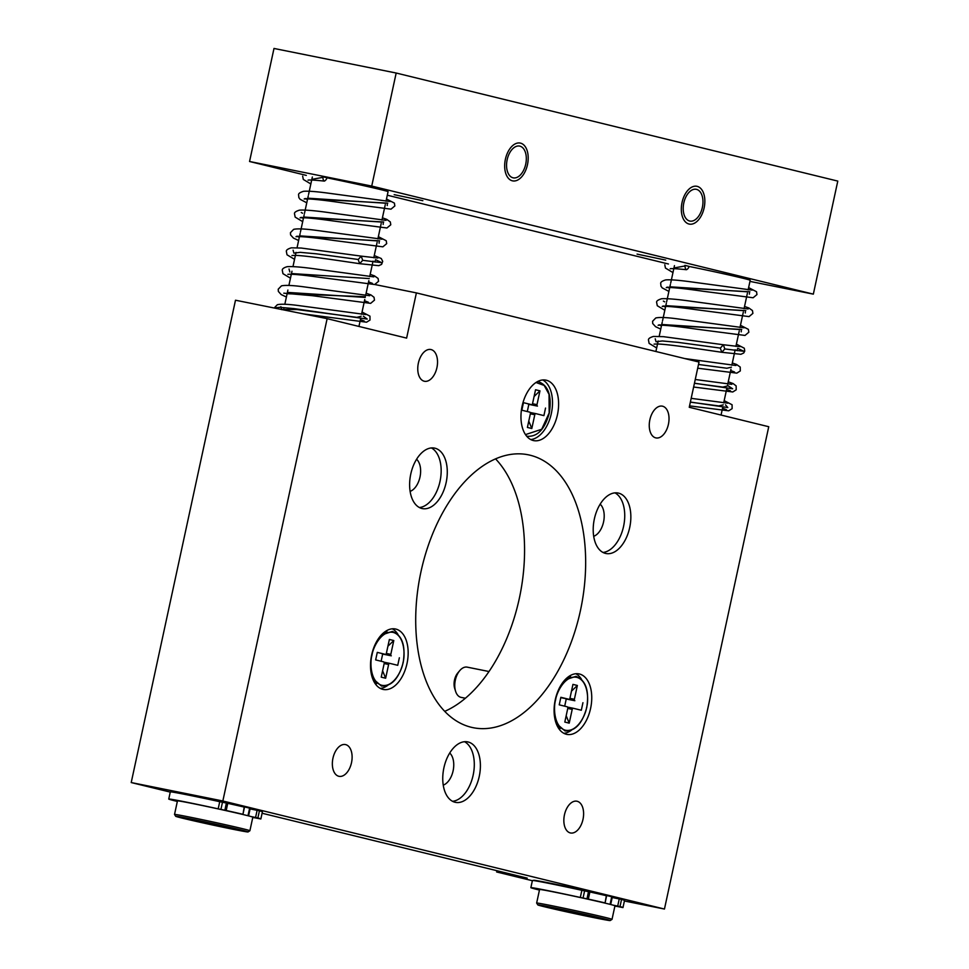 <?xml version="1.0" encoding="UTF-8"?>
<svg xmlns="http://www.w3.org/2000/svg" width="969" height="969" viewBox="0 0 969 969"><rect width="100%" height="100%" fill="white"/><g stroke="black" fill="none" stroke-linecap="round" stroke-linejoin="round"><path stroke-width="1.45" d="M489.006 671.529L467.228 667.144A15.419 9.084 101.4 0 0 459.766 670.609A15.419 9.084 101.4 0 0 455.345 680.105A15.419 9.084 101.4 0 0 455.6 691.309A15.419 9.084 101.4 0 0 461.135 697.389L465.399 698.237M459.766 670.609L457.816 672.91A11.567 6.819 -78.6 0 0 454.497 680.032A11.567 6.819 101.4 0 0 454.691 688.426L455.6 691.309M568.96 699.279A1.308 0.775 -78.6 0 1 568.936 699.279L560.785 697.644L568.96 699.279A1.308 0.775 -78.6 0 0 569.966 698.177L572.945 684.393L577.367 685.471L574.387 699.267L569.917 698.37M565.508 698.588A1.308 0.775 101.4 0 0 565.884 698.928L574.859 700.732A1.308 0.775 -78.6 0 1 574.387 699.267M582.938 702.707L581.315 710.241L573.224 708.266A1.308 0.775 -78.6 0 1 573.224 708.266A1.308 0.775 -78.6 0 0 572.207 709.356L569.215 723.153L564.806 722.075L567.737 708.509A1.538 0.908 -78.6 0 0 567.18 706.789L559.234 704.838L560.857 697.305L568.936 699.279M571.492 691.127L577.367 685.471M569.215 723.153L566.175 715.703M566.247 699.012L564.697 706.171M384.172 663.547L388.63 664.443L385.65 678.227L381.229 677.149L384.16 663.583A1.538 0.908 -78.6 0 0 383.603 661.863L375.657 659.913L377.28 652.379L385.371 654.354A1.308 0.775 -78.6 0 1 385.371 654.354A1.308 0.775 -78.6 0 0 386.389 653.263L389.381 639.467L393.789 640.545L390.81 654.341L386.34 653.445M381.931 653.663A1.308 0.775 101.4 0 0 382.307 654.002L391.282 655.807A1.308 0.775 -78.6 0 1 390.81 654.341M399.361 657.781L397.738 665.315L389.659 663.341A1.308 0.775 -78.6 0 1 389.659 663.341A1.308 0.775 -78.6 0 0 388.63 664.443M387.915 646.202L393.789 640.545M385.65 678.227L382.61 670.79M382.67 654.087L381.12 661.258M530.346 413.836L534.791 414.732L531.811 428.528L527.402 427.438L530.334 413.872A1.538 0.908 -78.6 0 0 529.777 412.152L521.831 410.214L523.454 402.668L531.533 404.654A1.308 0.775 -78.6 0 1 531.533 404.654A1.308 0.775 -78.6 0 0 532.562 403.552L535.542 389.756L539.963 390.846L536.983 404.63L532.514 403.734M528.105 403.964A1.308 0.775 101.4 0 0 528.48 404.291L537.456 406.096A1.308 0.775 -78.6 0 1 536.983 404.63M545.535 408.07L543.912 415.616L535.821 413.63A1.308 0.775 -78.6 0 1 535.821 413.63L530.2 412.503L535.809 413.63A1.308 0.775 -78.6 0 0 534.791 414.732M534.089 396.491L539.963 390.846M531.811 428.528L528.771 421.079M528.832 404.376L527.293 411.546M505.394 159.267A19.283 11.362 -78.6 0 1 520.244 143.073A19.283 11.362 -78.6 0 1 527.475 164.669A19.283 11.362 -78.6 0 1 512.637 180.876A19.283 11.362 -78.6 0 1 505.394 159.267M682.043 202.497A19.283 11.362 -78.6 0 1 696.881 186.29A19.283 11.362 -78.6 0 1 704.124 207.899A19.283 11.362 -78.6 0 1 689.274 224.093A19.283 11.362 -78.6 0 1 682.043 202.497M610.082 904.343L611.584 897.379L610.131 904.368M552.814 907.529A37.016 0.727 12.2 0 1 603.336 918.612A37.016 0.727 12.2 0 1 610.179 920.55A37.016 0.727 12.2 0 1 595.208 917.897A37.016 0.727 12.2 0 1 557.793 909.879A37.016 0.727 12.2 0 1 537.831 904.913A37.016 0.727 12.2 0 1 552.814 907.529M590.933 899.874L596.395 901.109A38.554 0.763 -167.8 0 0 590.933 899.874A38.554 0.763 12.2 0 0 555.189 892.243A38.554 0.763 12.2 0 0 539.576 889.494L536.644 903.06A38.554 0.763 12.2 0 1 536.644 903.06A38.554 0.763 12.2 0 1 552.257 905.809A38.554 0.763 12.2 0 1 604.886 917.352A38.554 0.763 12.2 0 1 612.02 919.351A38.554 0.763 12.2 0 1 612.02 919.375L610.179 920.55M611.584 897.379L621.541 899.426L620.003 906.572L613.026 905.131A38.554 0.763 12.2 0 1 614.104 905.434L620.487 906.875L614.903 905.736A38.554 0.763 12.2 0 1 614.964 905.785L612.02 919.351M535.457 880.833A44.828 0.884 12.2 0 1 535.082 880.639A44.828 0.884 12.2 0 1 553.226 883.825A44.828 0.884 12.2 0 1 614.407 897.246A44.828 0.884 12.2 0 1 622.716 899.583A44.828 0.884 12.2 0 1 622.195 899.607M596.395 901.109A38.554 0.763 12.2 0 1 599.787 901.885L605.08 902.926L606.328 895.731M539.454 890.051A44.344 0.872 12.2 0 1 539.091 889.966A44.344 0.872 12.2 0 1 530.867 887.652L532.417 880.506A44.344 0.872 12.2 0 1 581.86 890.305L589.879 891.964A49.891 0.981 12.2 0 1 605.964 895.61M530.867 887.652A44.344 0.872 12.2 0 1 580.31 897.464L581.86 890.305M534.464 880.676A46.27 0.908 12.2 0 1 533.677 880.324A46.27 0.908 12.2 0 1 552.403 883.619A46.27 0.908 12.2 0 1 615.557 897.476A46.27 0.908 12.2 0 1 624.121 899.886A46.27 0.908 12.2 0 1 623.067 899.85M247.955 815.741L249.505 808.788L248.003 815.753M190.687 818.914A37.016 0.727 12.2 0 1 241.208 829.997A37.016 0.727 12.2 0 1 248.064 831.935A37.016 0.727 12.2 0 1 233.081 829.294A37.016 0.727 12.2 0 1 195.677 821.264A37.016 0.727 12.2 0 1 175.704 816.298A37.016 0.727 12.2 0 1 190.687 818.914M228.805 811.259L234.268 812.494A38.554 0.763 -167.8 0 0 228.805 811.259A38.554 0.763 12.2 0 0 193.061 803.628A38.554 0.763 12.2 0 0 177.46 800.879L174.529 814.444A38.554 0.763 12.2 0 1 174.529 814.444A38.554 0.763 12.2 0 1 190.13 817.194A38.554 0.763 12.2 0 1 242.759 828.737A38.554 0.763 12.2 0 1 249.905 830.748A38.554 0.763 12.2 0 1 249.893 830.76L252.836 817.182A38.554 0.763 12.2 0 0 252.788 817.121A38.554 0.763 -167.8 0 0 251.976 816.831L258.36 818.26L252.788 817.121M173.33 792.218A44.828 0.884 12.2 0 1 172.966 792.024A44.828 0.884 12.2 0 1 191.111 795.21A44.828 0.884 12.2 0 1 252.279 808.63A44.828 0.884 12.2 0 1 260.588 810.968A44.828 0.884 12.2 0 1 260.067 810.992M249.457 808.776L259.438 810.811L257.875 817.957L250.91 816.516A38.554 0.763 12.2 0 1 251.976 816.831M234.268 812.494A38.554 0.763 12.2 0 1 237.659 813.27L242.953 814.323L244.2 807.116M177.339 801.436A44.344 0.872 12.2 0 1 176.964 801.351A44.344 0.872 12.2 0 1 168.751 799.05L170.302 791.891A44.344 0.872 12.2 0 1 219.733 801.69L226.346 803.047M168.751 799.05A44.344 0.872 12.2 0 1 218.182 808.849L219.733 801.69M172.337 792.061A46.27 0.908 12.2 0 1 171.549 791.709A46.27 0.908 12.2 0 1 190.275 795.004A46.27 0.908 12.2 0 1 253.43 808.873A46.27 0.908 12.2 0 1 262.005 811.271A46.27 0.908 12.2 0 1 260.94 811.235M665.727 260.116L637.069 254.108L665.727 260.116M422.835 200.68L394.177 194.672L422.835 200.68M380.296 688.402A30.851 18.181 101.4 0 0 386.425 686.258A30.851 18.181 101.4 0 0 387.782 685.337M602.972 552.451A30.851 18.181 101.4 0 0 609.101 550.307A30.851 18.181 101.4 0 0 624.484 520.656A30.851 18.181 101.4 0 0 614.964 492.858M593.694 536.293A17.357 10.223 101.4 0 0 595.414 535.469A17.357 10.223 101.4 0 0 603.881 520.196A17.357 10.223 101.4 0 0 600.15 504.171M371.672 654.899A30.851 18.181 101.4 0 0 383.264 689.456A30.851 18.181 101.4 0 0 392.53 687.493A30.851 18.181 101.4 0 0 408.106 655.226A30.851 18.181 101.4 0 0 395.425 628.978A30.851 18.181 101.4 0 0 386.159 630.952A30.851 18.181 101.4 0 0 371.672 654.899M410.783 474.023A30.851 18.181 101.4 0 0 413.969 502.293A30.851 18.181 101.4 0 0 422.363 508.592A30.851 18.181 101.4 0 0 443.959 489.987A30.851 18.181 101.4 0 0 442.93 454.4A30.851 18.181 101.4 0 0 434.536 448.102A30.851 18.181 101.4 0 0 410.783 474.023M594.36 518.948A30.851 18.181 101.4 0 0 605.94 553.505A30.851 18.181 101.4 0 0 615.206 551.531A30.851 18.181 101.4 0 0 630.795 519.275A30.851 18.181 101.4 0 0 618.113 493.027A30.851 18.181 101.4 0 0 608.835 495.002A30.851 18.181 101.4 0 0 594.36 518.948M555.249 699.824A30.851 18.181 101.4 0 0 558.447 728.082A30.851 18.181 101.4 0 0 566.829 734.381A30.851 18.181 101.4 0 0 588.425 715.776A30.851 18.181 101.4 0 0 587.396 680.19A30.851 18.181 101.4 0 0 579.002 673.903A30.851 18.181 101.4 0 0 555.249 699.824M420.97 571.734A139.197 82.014 101.4 0 0 473.223 727.707A139.197 82.014 101.4 0 0 580.395 610.749A139.197 82.014 101.4 0 0 528.141 454.776A139.197 82.014 101.4 0 0 420.97 571.734M436.922 367.663A16.194 9.545 101.4 0 0 430.842 349.518A16.194 9.545 101.4 0 0 418.366 363.121A16.194 9.545 101.4 0 0 424.446 381.265A16.194 9.545 101.4 0 0 436.922 367.663M668.416 424.313A16.194 9.545 101.4 0 0 662.336 406.156A16.194 9.545 101.4 0 0 649.86 419.771A16.194 9.545 101.4 0 0 655.94 437.915A16.194 9.545 101.4 0 0 668.416 424.313M351.505 762.712A16.194 9.545 101.4 0 0 345.424 744.567A16.194 9.545 101.4 0 0 332.961 758.182A16.194 9.545 101.4 0 0 339.029 776.326A16.194 9.545 101.4 0 0 351.505 762.712M582.999 819.362A16.194 9.545 101.4 0 0 576.918 801.218A16.194 9.545 101.4 0 0 564.455 814.832A16.194 9.545 101.4 0 0 570.523 832.977A16.194 9.545 101.4 0 0 582.999 819.362M522.121 406.047A30.851 18.181 101.4 0 0 533.701 440.616A30.851 18.181 101.4 0 0 557.454 414.696A30.851 18.181 101.4 0 0 545.874 380.127A30.851 18.181 101.4 0 0 522.121 406.047M479.243 776.435A30.851 18.181 101.4 0 0 467.664 741.879A30.851 18.181 101.4 0 0 443.911 767.799A30.851 18.181 101.4 0 0 455.491 802.356A30.851 18.181 101.4 0 0 479.243 776.435M222.846 800.988L327.134 318.656L235.491 300.22L131.215 782.552L222.846 800.988L664.455 909.043L624.399 900.988M327.134 318.656L406.617 338.108L416.391 292.892L699.024 362.055L689.25 407.271L768.744 426.723L664.455 909.043M444.747 711.331A139.197 82.014 101.4 0 0 519.311 598.454A139.197 82.014 101.4 0 0 495.534 458.858M262.09 813.245L527.197 878.12L496.649 871.979L496.927 870.707M131.215 782.552L170.253 792.097M496.649 871.979L532.369 880.712M410.117 491.368A17.357 10.223 101.4 0 0 419.65 478.444A17.357 10.223 101.4 0 0 418.184 461.171A17.357 10.223 101.4 0 0 416.585 459.245M443.245 785.132A17.357 10.223 101.4 0 0 453.104 770.839A17.357 10.223 101.4 0 0 449.713 753.022M416.391 292.892L374.749 284.511M581.582 679.451A30.851 18.181 101.4 0 0 581.291 678.966A30.851 18.181 101.4 0 0 575.852 673.734M563.873 733.315A30.851 18.181 101.4 0 0 571.359 730.263M530.746 439.551A30.851 18.181 101.4 0 0 551.349 413.46A30.851 18.181 101.4 0 0 542.725 379.957M419.395 507.526A30.851 18.181 101.4 0 0 438.703 486.293A30.851 18.181 101.4 0 0 436.813 453.177A30.851 18.181 101.4 0 0 431.387 447.932M398.005 634.525A30.851 18.181 101.4 0 0 392.288 628.808M452.523 801.302A30.851 18.181 101.4 0 0 473.138 775.212A30.851 18.181 101.4 0 0 464.514 741.709M365.361 296.732L287.115 293.716M363.339 316.197L367.239 319.08L293.97 308.602L279.666 307.306L274.166 307.997L277.34 304.714C280.913 303.891 287.72 304.133 297.749 305.453L365.676 314.562M281.749 309.523L297.083 309.559L356.895 317.347L361.134 316.257M287.393 292.396L365.216 297.41M291.463 273.549L369.286 278.575M293.098 250.172L293.91 253.139L300.172 252.34L316.342 253.817L358.239 259.486L361.231 256.131L301.311 248.052L291.354 247.822C287.708 248.924 286.049 250.159 286.376 251.516L287.006 254.786L294.54 259.329M377.886 258.045L361.231 256.131L362.685 260.322L359.705 263.689L358.215 259.644M727.477 385.347L732.649 388.787L694.446 383.227M725.466 404.812L727.804 407.549L690.376 402.062M690.364 402.147L718.707 405.926L723.262 404.872M694.434 383.3L722.789 387.091L727.331 386.025M698.504 364.465L726.859 368.244L731.413 367.19M655.226 338.787L656.037 341.754L662.299 340.955L678.457 342.42L720.367 348.101L723.346 344.746L663.438 336.667L653.481 336.437C649.836 337.539 648.164 338.762 648.491 340.119L649.121 343.401L656.667 347.944M740.013 346.66L723.346 344.746L724.812 348.937L721.832 352.292L720.33 348.259M322.689 177.4L311.836 179.35M385.577 203.211L307.767 198.185M381.507 222.046L303.685 217.032M377.438 240.893L299.615 235.879M327.207 177.836C324.688 182.342 323.21 181.978 322.786 176.758L327.207 177.836M362.685 260.322L381.701 262.672L375.56 259.68M299.336 237.199L297.556 236.545M296.78 236.242L379.63 240.833M303.406 218.352L301.625 217.698M300.85 217.407L383.712 221.998M307.476 199.517L305.695 198.863M304.932 198.572L387.782 203.151M684.804 266.015L673.964 267.965M747.705 291.826L669.882 286.8M743.635 310.661L665.812 305.647M739.553 329.508L661.742 324.482M689.322 266.451C686.803 270.945 685.337 270.593 684.913 265.373L689.322 266.451M724.812 348.937L743.829 351.287L737.675 348.295M661.452 325.802L659.683 325.16M658.908 324.857L741.757 329.448M665.521 306.967L663.753 306.313M662.978 306.022L745.827 310.613M669.603 288.12L667.823 287.478M667.047 287.175L749.897 291.766M328.309 178.102A38.554 0.763 12.2 0 1 367.614 186.545A38.554 0.763 12.2 0 1 388.072 191.656L386.001 201.249M690.425 266.717A38.554 0.763 12.2 0 1 729.73 275.148A38.554 0.763 12.2 0 1 750.2 280.271L748.129 289.864M749.958 281.385L813.342 294.14L371.733 186.072L249.554 161.496L306.325 175.389M387.309 195.205L668.453 264.004M525.707 164.245A16.194 9.545 101.4 0 0 519.626 146.089A16.194 9.545 101.4 0 0 507.162 159.703A16.194 9.545 101.4 0 0 513.243 177.848A16.194 9.545 101.4 0 0 525.707 164.245M702.355 207.463A16.194 9.545 101.4 0 0 696.275 189.318A16.194 9.545 101.4 0 0 683.811 202.933A16.194 9.545 101.4 0 0 689.892 221.077A16.194 9.545 101.4 0 0 702.355 207.463M249.554 161.496L273.997 48.45L396.176 73.026L837.785 181.094L813.342 294.14M371.733 186.072L396.176 73.026M227.751 803.349L226.201 810.496L224.881 810.217L226.358 803.047L227.751 803.349A49.891 0.981 12.2 0 1 243.849 806.995M226.201 810.496A49.891 0.981 12.2 0 1 242.383 814.166M259.438 810.811A49.891 0.981 12.2 0 1 262.405 811.804L260.855 818.962A49.891 0.981 12.2 0 1 260.843 818.975L254.895 817.812A44.344 0.872 12.2 0 1 252.764 817.509M257.875 817.957A49.891 0.981 12.2 0 1 260.855 818.962M224.881 810.217L218.182 808.849M250.91 816.516A38.554 0.763 -167.8 0 0 237.659 813.27M177.811 793.017A39.959 0.787 -167.8 0 1 193.897 795.888A39.959 0.787 12.2 0 1 234.498 804.609A39.959 0.787 12.2 0 1 255.84 809.927A39.959 0.787 12.2 0 1 255.477 809.963M588.474 891.662L587.008 898.832L588.328 899.111A49.891 0.981 12.2 0 1 604.511 902.781M621.541 899.426A49.891 0.981 12.2 0 1 624.52 900.419L622.982 907.565A49.891 0.981 12.2 0 1 622.958 907.59L617.023 906.415A44.344 0.872 12.2 0 1 614.891 906.124M620.003 906.572A49.891 0.981 12.2 0 1 622.982 907.565M587.008 898.832L580.31 897.464M614.903 905.736A38.554 0.763 -167.8 0 0 614.104 905.434M613.026 905.131A38.554 0.763 -167.8 0 0 599.787 901.885M539.939 881.633A39.959 0.787 -167.8 0 1 556.012 884.503A39.959 0.787 12.2 0 1 596.625 893.212A39.959 0.787 12.2 0 1 617.956 898.542A39.959 0.787 12.2 0 1 617.592 898.578M560.215 728.531A27.604 16.267 -78.6 0 1 556.121 723.286L564.988 730.929C575.089 731.377 582.345 723.601 586.717 707.6C589.37 690.546 585.785 680.129 575.961 676.362L564.854 679.959M564.83 679.984A27.604 16.267 -78.6 0 1 570.632 676.737M586.584 707.564C585.53 715.449 576.918 732.661 565.363 730.214C553.977 727.053 553.299 707.564 555.588 699.981C556.642 692.096 565.254 674.884 576.797 677.331C588.195 680.492 588.873 699.981 586.584 707.564M574.859 700.732L565.884 698.928M573.188 708.254L567.604 707.128L573.212 708.266M567.749 708.46L572.207 709.356M376.638 683.617A27.604 16.267 -78.6 0 1 372.544 678.373M381.253 635.07A27.604 16.267 -78.6 0 1 387.055 631.812M403.007 662.639C401.953 670.524 393.341 687.736 381.798 685.289C370.4 682.128 369.722 662.639 372.011 655.056C373.065 647.171 381.677 629.959 393.232 632.406C404.618 635.579 405.296 655.056 403.007 662.639M391.282 655.807L382.307 654.002M389.611 663.341L384.027 662.215L389.635 663.341M535.978 382.501L544.19 385.432L549.035 394.31L549.169 412.939L541.695 429.267L525.501 434.609M537.456 406.096L528.48 404.291M619.252 898.905L617.701 906.063M257.124 810.302L255.574 817.448M220.92 809.418L222.47 802.271M248.573 815.898L250.087 808.885M589.879 891.964L588.328 899.111M583.047 898.033L584.598 890.886M610.688 904.501L612.202 897.5M381.277 635.046L392.384 631.449C402.208 635.204 405.793 645.62 403.152 662.687C398.768 678.675 391.524 686.452 381.411 686.016L372.556 678.397M537.516 381.58L538.558 381.738C548.381 385.492 551.967 395.909 549.314 412.976C544.941 428.976 537.686 436.74 527.584 436.304L526.555 436.038M674.46 265.627L670.681 283.154M670.391 284.474L666.599 301.989M666.321 303.309L662.53 320.836M662.239 322.156L659.174 336.376M658.169 340.991L655.904 351.493M312.345 177.012L308.554 194.539M308.263 195.859L304.484 213.374M304.193 214.694L300.402 232.221M300.124 233.541L297.047 247.761M296.042 252.376L292.977 266.608M291.972 271.223L288.895 285.443M287.902 290.058L284.825 304.29M283.832 308.905L283.614 309.898M291.948 255.501L294.733 255.38C305.211 255.416 338.968 260.673 359.705 263.689L378.794 265.676L381.604 264.367L382.707 261.351L381.265 258.517L374.264 255.525M368.559 281.918L372.423 283.372M287.866 274.348L288.895 274.239C294.334 274.154 304.872 275.208 320.509 277.425L374.676 284.523L378.564 281.301L378.092 278.442L374.422 275.85L370.194 274.36M373.828 276.88L317.771 269.285C302.74 267.141 292.541 266.281 287.163 266.681C283.699 267.71 282.076 268.934 282.294 270.351L282.96 273.67L290.47 278.176M364.489 300.765L368.353 302.219M283.796 293.183L312.127 295.666L370.655 303.358L374.482 300.136L374.022 297.277L370.957 294.939L366.125 293.195M369.746 295.727L304.811 286.969C293.171 285.383 285.383 285.007 281.47 285.855L278.224 289.186L278.357 291.427L281.18 294.564L286.4 297.011M360.42 319.6L364.271 321.054M303.636 313.932L366.561 322.205L370.013 320.049L369.964 316.148L362.055 312.042M289.028 269.019L289.84 271.974M280.877 306.701L281.688 309.656M654.075 344.116L656.849 343.995C667.338 344.031 701.096 349.288 721.832 352.292L740.922 354.291L743.732 352.982L744.749 351.069L744.301 348.222L736.392 344.128M730.687 370.533L734.55 371.987M697.704 368.196L736.803 373.138L740.304 370.945L740.219 367.057L736.537 364.465L732.322 362.975M726.617 389.368L730.469 390.822M693.622 387.031L732.782 391.973L736.21 389.804L736.137 385.892L733.073 383.554L728.252 381.81M722.535 408.215L726.399 409.669M689.553 405.878L728.688 410.808L732.128 408.664L732.079 404.751L724.17 400.657M735.943 365.495L684.768 358.566M731.861 384.33L695.257 379.497M727.792 403.177L691.188 398.344M308.239 180.137C307.742 180.331 307.33 179.289 324.336 181.094M302.667 176.152L303.297 179.435L310.843 183.965M387.261 205.549L387.309 204.314M304.169 198.984L305.271 198.875C311.461 198.839 323.222 200.062 340.531 202.582L391.004 209.159L394.855 205.937L394.407 203.115L386.486 198.996M390.119 201.516L327.159 193.013C315.797 191.511 307.936 190.941 303.576 191.305C299.93 192.407 298.27 193.63 298.597 194.987L298.864 197.615L300.099 199.299L306.761 202.812M383.191 224.396L383.239 223.149M300.087 217.831L301.153 217.722C306.725 217.637 317.457 218.728 333.336 220.98L386.922 227.994L390.773 224.784L390.325 221.937L386.74 219.369L382.416 217.831M386.037 220.363L329.605 212.708C314.84 210.612 304.787 209.764 299.457 210.152C295.799 211.29 294.152 212.514 294.515 213.822L295.157 217.117L302.691 221.647M379.121 243.231L379.17 241.984M296.017 236.666L297.217 236.557C303.769 236.545 316.027 237.853 333.966 240.482L382.864 246.829L386.704 243.619L386.231 240.736L378.346 236.678M381.968 239.198L315.543 230.271C304.69 228.817 297.398 228.502 293.655 229.35L290.446 232.669L290.579 234.922L293.45 238.083L298.622 240.494M375.039 262.078L375.088 260.831M302.594 213.241L301.25 212.49M670.366 268.752C669.87 268.946 669.446 267.904 686.464 269.709M664.795 264.755L665.424 268.05L672.958 272.58M749.388 294.164L749.437 292.917M666.297 287.599L667.399 287.49C673.588 287.442 685.337 288.677 702.658 291.197L753.119 297.762L756.971 294.552L756.535 291.73L748.613 287.611M752.235 290.131L689.286 281.628C677.925 280.126 670.063 279.556 665.703 279.908C662.057 281.01 660.386 282.245 660.713 283.602L660.991 286.218L662.227 287.902L668.889 291.415M745.306 312.999L745.367 311.764M662.215 306.434L663.28 306.325C668.852 306.252 679.572 307.343 695.463 309.595L749.049 316.609L752.901 313.387L752.453 310.552L748.867 307.985L744.543 306.446M748.165 308.966L691.733 301.323C676.968 299.227 666.914 298.379 661.573 298.755C657.927 299.905 656.279 301.129 656.643 302.437L657.285 305.732L664.819 310.262M741.237 331.846L741.285 330.599M658.133 325.281L659.332 325.16C665.897 325.16 678.155 326.468 696.093 329.097L744.991 335.444L748.831 332.234L748.359 329.351L740.461 325.293M744.083 327.813L677.658 318.886C666.817 317.42 659.526 317.117 655.783 317.965L652.573 321.284L652.706 323.537L655.577 326.698L660.737 329.097M737.167 350.681L737.215 349.446M664.722 301.856L663.365 301.105M385.287 204.592L381.931 220.084M381.205 223.427L377.862 238.931M377.135 242.274L373.78 257.766M373.065 261.109L369.71 276.613M368.838 280.635L365.64 295.448M364.768 299.482L361.558 314.295M360.698 318.317L358.942 326.444M747.402 293.207L744.059 308.699M743.332 312.042L739.977 327.546M739.262 330.889L735.907 346.381M735.18 349.724L731.837 365.228M730.965 369.25L727.755 384.063M726.895 388.084L723.686 402.898M722.813 406.932L721.057 415.059M242.953 814.323L244.503 807.165M248.064 831.935L249.893 830.76M175.704 816.298L174.529 814.457M605.08 902.926L606.618 895.78M537.831 904.913L536.656 903.072"/></g></svg>

